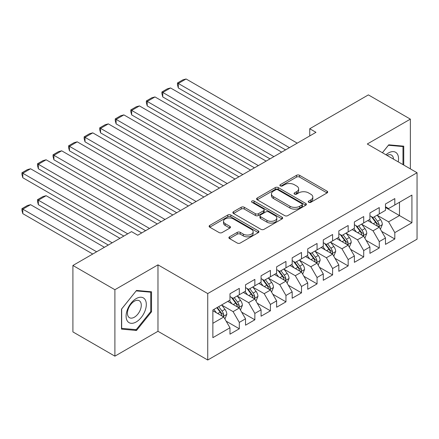 <?xml version="1.0" encoding="UTF-8"?>
<svg xmlns="http://www.w3.org/2000/svg" width="439" height="439" viewBox="0 0 439 439"><rect width="100%" height="100%" fill="white"/><g stroke="black" fill="none" stroke-linecap="round" stroke-linejoin="round"><path stroke-width="0.66" d="M308.705 202.297A1.509 0.873 0 0 0 310.839 202.297L327.06 192.935A2.157 1.246 0 0 0 327.692 192.052A2.157 1.246 0 0 0 327.06 191.168L299.585 175.309A2.157 1.246 0 0 0 296.534 175.309L280.312 184.671A1.509 0.873 0 0 0 279.868 185.285A1.509 0.873 0 0 0 280.312 185.906A1.509 0.873 0 0 0 282.453 185.906L284.549 184.693A6.909 3.989 0 0 1 294.317 184.693L296.605 186.015A6.909 3.989 0 0 1 298.63 188.836A6.909 3.989 0 0 1 296.605 191.656L294.509 192.869A1.509 0.873 0 0 0 294.064 193.484A1.509 0.873 0 0 0 294.509 194.098A1.509 0.873 0 0 0 296.643 194.098L298.745 192.891A6.909 3.989 0 0 1 308.513 192.891L310.801 194.208A6.909 3.989 0 0 1 312.826 197.029A6.909 3.989 0 0 1 310.801 199.849L308.705 201.062A1.509 0.873 0 0 0 308.26 201.682A1.509 0.873 0 0 0 308.705 202.297L308.705 201.062M229.52 236.819A2.157 1.246 0 0 0 228.889 237.702A2.157 1.246 0 0 0 229.52 238.58L237.23 243.03A2.157 1.246 0 0 0 240.281 243.03L258.297 232.632A2.157 1.246 0 0 0 258.928 231.754A2.157 1.246 0 0 0 258.297 230.87L230.821 215.011A2.157 1.246 0 0 0 227.764 215.011L209.754 225.41A2.157 1.246 0 0 0 209.123 226.288A2.157 1.246 0 0 0 209.754 227.172L219.066 232.544A2.157 1.246 0 0 0 222.118 232.544L229.827 228.093A2.157 1.246 0 0 0 230.459 227.215A2.157 1.246 0 0 0 229.827 226.332L225.207 223.665A5.773 3.336 0 0 1 223.517 221.311A5.773 3.336 0 0 1 227.084 218.232A5.773 3.336 0 0 1 233.378 218.951L251.465 229.394A5.773 3.336 0 0 1 253.155 231.754A5.773 3.336 0 0 1 249.588 234.832A5.773 3.336 0 0 1 243.299 234.108L240.281 232.368A2.157 1.246 0 0 0 237.23 232.368L229.52 236.819L229.52 238.58M114.897 289.718L114.897 356.155L157.974 331.286L157.974 264.849L114.897 289.718L72.912 265.474L131.535 231.627L137.758 235.222L315.97 132.331L309.747 128.737L309.747 135.92M157.974 264.849L207.735 293.576L417.05 172.73L417.05 239.173L207.735 360.018L207.735 293.576M410.361 168.872L410.361 119.134L367.289 144.003L417.05 172.73M410.361 119.134L368.376 94.89L309.747 128.737M284.702 215.626A2.157 1.246 0 0 0 287.754 215.626L305.764 205.227A2.157 1.246 0 0 0 306.4 204.344A2.157 1.246 0 0 0 305.764 203.466L278.293 187.601A2.157 1.246 0 0 0 275.237 187.601L257.227 198A2.157 1.246 0 0 0 256.596 198.883A2.157 1.246 0 0 0 257.227 199.761L284.702 215.626M252.562 202.62A1.509 0.873 0 0 1 254.099 202.834L254.099 201.04L282.03 217.168A2.157 1.246 0 0 1 282.661 218.051A2.157 1.246 0 0 1 282.03 218.929L264.02 229.328A2.157 1.246 0 0 1 260.964 229.328L233.488 213.464L233.488 211.702A2.157 1.246 0 0 0 232.857 212.586A2.157 1.246 0 0 0 233.488 213.464M233.488 211.702L241.198 207.252A2.157 1.246 0 0 1 244.254 207.252L255.394 213.689A2.157 1.246 0 0 0 258.445 213.689L263.559 210.736A2.157 1.246 0 0 0 264.19 209.853A2.157 1.246 0 0 0 263.559 208.969L251.959 202.275A1.509 0.873 0 0 1 251.52 201.66A1.509 0.873 0 0 1 252.452 200.853A1.509 0.873 0 0 1 254.099 201.04M385.48 207.477L399.479 215.56L399.479 202.269L411.919 195.086L394.815 204.964L394.815 198.587L385.48 203.976L385.48 210.352L379.263 213.941L379.263 207.57L369.929 212.953L369.929 219.33L363.711 222.919L363.711 216.548L354.383 221.931L354.383 228.307L348.16 231.896L348.16 225.525L338.831 230.909L338.831 237.285L332.608 240.879L332.608 234.503L323.28 239.892L323.28 246.263L317.057 249.857L317.057 243.48L307.728 248.869L307.728 255.24L301.505 258.834L301.505 252.458L292.176 257.847L292.176 264.218L285.959 267.812L285.959 261.435L276.625 266.824L276.625 273.201L270.408 276.789L270.408 270.413L261.073 275.802L261.073 282.178L254.856 285.767L254.856 279.391L245.522 284.779L245.522 291.156L239.304 294.745L239.304 288.374L229.976 293.757L229.976 300.133L212.866 310.011L212.866 337.662L229.976 327.785L223.753 317.013L212.866 310.73M411.919 195.086L411.919 222.743L394.815 232.615L388.592 221.843L377.315 215.335M381.672 231.408L394.815 238.992L394.815 232.615M394.815 238.992L385.48 244.38L385.48 238.004L379.263 241.598L373.04 230.821L361.769 224.313M366.121 240.385L379.263 247.969L379.263 241.598M379.263 247.969L369.929 253.358L369.929 246.981L363.711 250.576L357.489 239.798L346.217 233.29M350.569 249.363L363.711 256.947L363.711 250.576M363.711 256.947L354.383 262.335L354.383 255.959L348.16 259.553L341.937 248.776L330.666 242.268M335.017 258.341L348.16 265.924L348.16 259.553M348.16 265.924L338.831 271.313L338.831 264.936L332.608 268.531L326.391 257.753L315.114 251.245M319.471 267.318L332.608 274.907L332.608 268.531M332.608 274.907L323.28 280.291L323.28 273.92L317.057 277.508L310.839 266.736L299.563 260.223M303.92 276.296L317.057 283.885L317.057 277.508M317.057 283.885L307.728 289.268L307.728 282.897L301.505 286.486L295.288 275.714L284.011 269.206M288.368 285.273L301.505 292.862L301.505 286.486M301.505 292.862L292.176 298.246L292.176 291.875L285.959 295.463L279.736 284.691L268.459 278.183M272.817 294.251L285.959 301.84L285.959 295.463M285.959 301.84L276.625 307.229L276.625 300.852L270.408 304.441L264.185 293.669L252.913 287.161M257.265 303.228L270.408 310.817L270.408 304.441M270.408 310.817L261.073 316.206L261.073 309.83L254.856 313.419L248.633 302.647L237.362 296.138M241.713 312.211L254.856 319.795L254.856 313.419M254.856 319.795L245.522 325.184L245.522 318.807L239.304 322.402L233.082 311.624L221.81 305.116M226.162 321.189L239.304 328.773L239.304 322.402M239.304 328.773L229.976 334.161L229.976 327.785M229.976 296.539L233.082 298.339L239.304 294.745M212.866 323.296L223.753 317.013M245.522 287.561L248.633 289.361L254.856 285.767M233.082 311.624L239.304 308.035L227.797 301.39M245.522 318.807L239.304 308.035M261.073 278.584L264.185 280.378L270.408 276.789M248.633 302.647L254.856 299.058L243.349 292.412M261.073 309.83L254.856 299.058M276.625 269.606L279.736 271.401L285.959 267.812M264.185 293.669L270.408 290.08L258.9 283.435M276.625 300.852L270.408 290.08M292.176 260.629L295.288 262.423L301.505 258.834M279.736 284.691L285.959 281.097L274.446 274.457M292.176 291.875L285.959 281.097M307.728 251.651L310.839 253.446L317.057 249.857M295.288 275.714L301.505 272.12L289.998 265.48M307.728 282.897L301.505 272.12M323.28 242.674L326.391 244.468L332.608 240.879M310.839 266.736L317.057 263.142L305.549 256.497M323.28 273.92L317.057 263.142M338.831 233.696L341.937 235.491L348.16 231.896M326.391 257.753L332.608 254.165L321.101 247.519M338.831 264.936L332.608 254.165M354.383 224.719L357.489 226.513L363.711 222.919M341.937 248.776L348.16 245.187L336.653 238.542M354.383 255.959L348.16 245.187M369.929 215.736L373.04 217.535L379.263 213.941M357.489 239.798L363.711 236.209L352.204 229.564M369.929 246.981L363.711 236.209M385.48 206.758L388.592 208.558L394.815 204.964M373.04 230.821L379.263 227.232L367.756 220.587M385.48 238.004L379.263 227.232M72.912 265.474L72.912 331.917L114.897 356.155M157.974 331.286L207.735 360.018M388.592 221.843L399.479 215.56L411.919 222.743M403.754 165.053L403.754 146.165L388.745 144.821L382.396 152.723M151.521 311.8L151.521 291.792L136.513 290.448L121.504 309.116L121.504 329.124L136.513 330.468L151.521 311.8L150.742 311.35M309.308 202.511L310.801 201.649A6.909 3.989 0 0 0 312.826 198.829L312.826 197.029M298.63 188.836L298.63 190.63A6.909 3.989 0 0 1 296.605 193.451L295.112 194.312M327.033 192.951L299.585 177.104A2.157 1.246 0 0 0 296.534 177.104L280.916 186.12M305.736 205.243L278.293 189.396A2.157 1.246 0 0 0 275.237 189.396L257.254 199.778M301.95 204.964A1.509 0.873 0 0 0 302.394 204.344A1.509 0.873 0 0 0 301.95 203.729L277.832 189.802A1.509 0.873 0 0 0 275.697 189.802L273.481 191.08A6.909 3.989 0 0 0 271.461 193.901A6.909 3.989 0 0 0 273.481 196.721L289.965 206.242A6.909 3.989 0 0 0 299.738 206.242L301.95 204.964L301.95 206.758A1.509 0.873 0 0 0 302.394 206.143L302.394 204.344M271.461 193.901L271.461 195.695A6.909 3.989 0 0 0 273.481 198.516L273.481 196.721M301.95 206.758L299.738 208.037A6.909 3.989 0 0 1 289.965 208.037L273.481 198.516M233.521 213.486L241.198 209.052L241.198 207.252M264.19 209.853L264.19 211.647A2.157 1.246 0 0 1 263.559 212.531L258.445 215.483A2.157 1.246 0 0 1 255.394 215.483L244.254 209.052A2.157 1.246 0 0 0 241.198 209.052M254.099 202.834L282.003 218.946M266.956 220.362A5.773 3.336 0 0 0 273.25 221.086A5.773 3.336 0 0 0 276.817 218.007A5.773 3.336 0 0 0 275.121 215.648L268.75 211.966A2.157 1.246 0 0 0 265.699 211.966L260.585 214.918A2.157 1.246 0 0 0 259.954 215.801A2.157 1.246 0 0 0 260.585 216.685L266.956 220.362L266.956 222.156A5.773 3.336 0 0 0 273.25 222.88A5.773 3.336 0 0 0 276.817 219.802L276.817 218.007M259.954 215.801L259.954 217.596A2.157 1.246 0 0 0 260.585 218.479L260.585 216.685M266.956 222.156L260.585 218.479M253.155 231.754L253.155 233.548A5.773 3.336 0 0 1 249.588 236.626A5.773 3.336 0 0 1 243.299 235.908L240.281 234.163A2.157 1.246 0 0 0 237.23 234.163L229.548 238.596M223.517 221.311L223.517 223.105A5.773 3.336 0 0 0 225.207 225.465L225.207 223.665M229.8 228.11L225.207 225.465M258.264 232.648L230.821 216.806A2.157 1.246 0 0 0 227.764 216.806L209.782 227.188M134.927 329.552L136.513 330.468M380.41 229.224L382.342 224.521A5.828 3.364 -120 0 0 380.481 219.555L377.178 215.148M371.91 222.985L369.402 219.637M178.316 123.875L254.466 167.841L147.213 105.914L146.357 102.731L146.357 100.932L151.801 97.793L154.989 96.937L147.213 101.425L147.213 105.914M368.228 220.861L367.942 220.477M378.166 226.595L379.066 225.783L379.192 224.768A5.828 3.364 -120 0 0 377.524 221.261L374.22 216.85M372.338 217.124L376.415 222.573A2.969 1.712 60 0 1 376.958 223.473L379.192 224.768M371.312 216.537L375.658 222.337A5.828 3.364 60 0 1 377.326 225.844L377.447 226.184M289.455 147.636L178.316 83.47L178.316 87.959L285.569 149.88M297.23 143.147L186.087 78.982L178.316 83.47L177.46 82.976L182.898 79.838L186.087 78.982M178.316 87.959L177.46 84.771L177.46 82.976M364.864 238.201L366.79 233.499A5.828 3.364 -120 0 0 364.93 228.532L361.626 224.126M356.364 231.968L353.85 228.615M162.765 132.852L238.915 176.818L131.662 114.897L130.806 111.709L130.806 109.909L136.249 106.77L139.437 105.914L131.662 110.403L131.662 114.897M352.676 229.838L352.391 229.454M362.614 235.573L363.514 234.761L363.64 233.746A5.828 3.364 -120 0 0 361.972 230.239L358.668 225.833M356.786 226.107L360.863 231.551A2.969 1.712 60 0 1 361.407 232.456L363.64 233.746M355.76 225.514L360.106 231.315A5.828 3.364 60 0 1 361.774 234.821L361.895 235.161M349.312 247.179L351.238 242.476A5.828 3.364 -120 0 0 349.378 237.51L346.075 233.104M340.812 240.945L338.299 237.592M147.213 141.83L223.363 185.796L116.11 123.875L115.254 120.687L115.254 118.892L120.698 115.748L123.886 114.897L116.11 119.386L116.11 123.875M337.125 238.816L336.839 238.432M347.062 244.55L347.962 243.738L348.094 242.723A5.828 3.364 -120 0 0 346.426 239.217L343.122 234.81M341.235 235.084L345.317 240.528A2.969 1.712 60 0 1 345.855 241.434L348.094 242.723M340.209 234.492L344.56 240.298A5.828 3.364 60 0 1 346.228 243.799L346.344 244.139M273.903 156.619L162.765 92.448L162.765 96.937L270.018 158.863M281.679 152.124L170.541 87.959L162.765 92.448L161.909 91.954L167.352 88.815L170.541 87.959M162.765 96.937L161.909 93.748L161.909 91.954M258.351 165.596L146.357 100.932M266.127 161.108L154.989 96.937M398.233 161.87A14.295 8.253 120 0 0 397.191 153.76A14.295 8.253 120 0 0 385.947 154.775M393.503 159.137A9.784 5.652 120 0 0 392.587 156.136A9.784 5.652 120 0 0 391.489 155.115A9.784 5.652 120 0 0 386.995 155.379M388.405 145.249L402.975 146.566L402.975 164.609M402.014 146.006L402.975 146.566M382.424 152.745L388.438 145.265M127.447 321.167A14.295 8.253 120 0 0 141.254 317.468A14.295 8.253 120 0 0 144.958 299.387A14.295 8.253 120 0 0 131.146 303.086A14.295 8.253 120 0 0 127.447 321.167M128.369 316.673A9.784 5.652 120 0 0 129.467 317.693A9.784 5.652 120 0 0 138.576 313.122A9.784 5.652 120 0 0 140.354 301.763A9.784 5.652 120 0 0 139.256 300.742A9.784 5.652 120 0 0 130.147 305.308A9.784 5.652 120 0 0 128.369 316.673M136.2 290.892L150.742 292.193L150.742 311.575L136.2 329.667L121.663 328.367L121.663 308.979L136.172 290.876M149.776 291.633L150.742 292.193M333.761 256.156L335.687 251.454A5.828 3.364 -120 0 0 333.827 246.493L330.523 242.081M325.261 249.923L322.747 246.57M131.662 150.807L207.812 194.773L100.558 132.852L99.702 129.664L99.702 127.87L105.146 124.725L108.334 123.875L100.558 128.364L100.558 132.852M321.573 247.794L321.288 247.415M331.511 253.528L332.416 252.716L332.542 251.701A5.828 3.364 -120 0 0 330.874 248.194L327.571 243.788M325.683 244.062L329.766 249.506A2.969 1.712 60 0 1 330.304 250.411L332.542 251.701M324.657 243.469L329.009 249.275A5.828 3.364 60 0 1 330.677 252.782L330.792 253.116M318.209 265.134L320.135 260.431A5.828 3.364 -120 0 0 318.275 255.471L314.972 251.059M309.709 258.9L307.196 255.547M116.11 159.785L192.26 203.751L85.007 141.83L84.151 138.642L84.151 136.847L89.594 133.703L92.783 132.852L85.007 137.341L85.007 141.83M306.021 256.771L305.736 256.392M315.959 262.511L316.865 261.699L316.991 260.678A5.828 3.364 -120 0 0 315.323 257.177L312.019 252.765M310.132 253.04L314.214 258.489A2.969 1.712 60 0 1 314.752 259.389L316.991 260.678M309.105 252.447L313.457 258.253A5.828 3.364 60 0 1 315.125 261.759L315.24 262.094M242.805 174.574L130.806 109.909M250.576 170.085L139.437 105.914M227.254 183.551L115.254 118.892M235.03 179.063L123.886 114.897M302.658 274.117L304.584 269.409A5.828 3.364 -120 0 0 302.723 264.448L299.42 260.036M294.157 267.878L291.65 264.525M100.558 168.763L176.708 212.728M290.475 265.749L290.184 265.37M300.408 271.489L301.313 270.676L301.439 269.656A5.828 3.364 -120 0 0 299.771 266.155L296.468 261.743M294.58 262.017L298.663 267.466A2.969 1.712 60 0 1 299.2 268.366L301.439 269.656M293.559 261.424L297.905 267.23A5.828 3.364 60 0 1 299.574 270.737L299.689 271.072M211.702 192.529L99.702 127.87M219.478 188.04L108.334 123.875M287.106 283.095L289.032 278.386A5.828 3.364 -120 0 0 287.177 273.426L283.874 269.014M278.606 276.855L276.098 273.502M85.007 177.74L161.162 221.706L53.909 159.785L53.053 156.597L53.053 154.802L58.497 151.658L61.685 150.807L53.909 155.296L53.909 159.785M274.924 274.726L274.638 274.348M284.856 280.466L285.762 279.654L285.888 278.639A5.828 3.364 -120 0 0 284.22 275.132L280.916 270.72M279.034 270.995L283.111 276.444A2.969 1.712 60 0 1 283.649 277.344L285.888 278.639M278.008 270.402L282.354 276.208A5.828 3.364 60 0 1 284.022 279.714L284.143 280.049M196.151 201.506L84.151 136.847M203.926 197.018L92.783 132.852M271.554 292.072L273.486 287.364A5.828 3.364 -120 0 0 271.626 282.403L268.322 277.991M263.054 285.833L260.546 282.48M69.455 186.718L145.611 230.689L38.358 168.763L37.502 165.574L37.502 163.78L42.945 160.641L46.133 159.785L38.358 164.274L38.358 168.763M259.372 283.709L259.087 283.325M269.31 289.444L270.21 288.632L270.336 287.616A5.828 3.364 -120 0 0 268.668 284.11L265.365 279.698M263.482 279.972L267.56 285.421A2.969 1.712 60 0 1 268.103 286.321L270.336 287.616M262.456 279.38L266.802 285.185A5.828 3.364 60 0 1 268.47 288.692L268.591 289.027M180.599 210.484L69.455 146.319L69.455 150.807L176.714 212.728M188.375 205.995L77.231 141.83L69.455 146.319L68.605 145.825L74.043 142.68L77.231 141.83M69.455 150.807L68.605 147.619L68.605 145.825M256.008 301.05L257.934 296.341A5.828 3.364 -120 0 0 256.074 291.381L252.771 286.969M247.508 294.81L244.995 291.463M53.909 195.701L123.836 236.072L22.806 177.74L21.95 174.557L21.95 172.757L27.394 169.619L30.582 168.763L22.806 173.251L22.806 177.74M243.821 292.687L243.535 292.303M253.758 298.421L254.658 297.609L254.785 296.594A5.828 3.364 -120 0 0 253.116 293.087L249.813 288.675M247.931 288.95L252.008 294.399A2.969 1.712 60 0 1 252.551 295.299L254.785 296.594M246.905 288.363L251.251 294.163A5.828 3.364 60 0 1 252.919 297.669L253.04 298.01M165.048 219.462L53.053 154.802M172.823 214.973L61.685 150.807M240.457 310.027L242.383 305.324A5.828 3.364 -120 0 0 240.523 300.358L237.219 295.952M112.175 242.805L38.358 200.189L46.133 195.701L119.951 238.317M231.957 303.793L229.443 300.441M38.358 204.678L37.502 201.49L37.502 199.696L38.358 200.189L38.358 204.678L108.285 245.05M228.269 301.664L227.984 301.28M238.207 307.399L239.107 306.587L239.239 305.571A5.828 3.364 -120 0 0 237.57 302.065L234.267 297.653M232.379 297.933L236.456 303.376A2.969 1.712 60 0 1 237 304.276L239.239 305.571M231.353 297.34L235.705 303.14A5.828 3.364 60 0 1 237.367 306.647L237.488 306.987M37.502 199.696L42.945 196.551L46.133 195.701M149.496 228.439L37.502 163.78M157.272 223.95L46.133 159.785M224.905 319.005L226.831 314.302A5.828 3.364 -120 0 0 224.971 309.336L221.668 304.929M96.624 251.783L22.806 209.167L30.582 204.678L104.4 247.294M216.405 312.771L213.892 309.418M22.806 213.656L21.95 210.468L21.95 208.673L22.806 209.167L22.806 213.656L92.739 254.027M222.655 316.376L223.555 315.564L223.687 314.549A5.828 3.364 -120 0 0 222.019 311.042L218.715 306.636M217.256 307.476L220.91 312.354A2.969 1.712 60 0 1 221.448 313.259L223.687 314.549M216.85 307.712L220.153 312.124A5.828 3.364 60 0 1 221.821 315.625L221.936 315.965M21.95 208.673L27.394 205.529L30.582 204.678M127.727 233.828L21.95 172.757M141.72 232.933L30.582 168.763M310.801 201.649L310.801 199.849M294.509 194.098L294.509 192.869M296.605 193.451L296.605 191.656M280.312 185.906L280.312 184.671M296.534 177.104L296.534 175.309M299.585 177.104L299.585 175.309M327.06 192.935L327.06 191.168M257.227 199.761L257.227 198M275.237 189.396L275.237 187.601M278.293 189.396L278.293 187.601M305.764 205.227L305.764 203.466M289.965 208.037L289.965 206.242M299.738 208.037L299.738 206.242M244.254 209.052L244.254 207.252M255.394 215.483L255.394 213.689M258.445 215.483L258.445 213.689M263.559 212.531L263.559 210.736M282.03 218.929L282.03 217.168M237.23 234.163L237.23 232.368M240.281 234.163L240.281 232.368M243.299 235.908L243.299 234.108M229.827 228.093L229.827 226.332M209.754 227.172L209.754 225.41M227.764 216.806L227.764 215.011M230.821 216.806L230.821 215.011M258.297 232.632L258.297 230.87M378.533 226.809L382.303 224.631M377.524 221.261L380.481 219.555M373.227 223.747L375.658 222.337M362.982 235.787L366.752 233.608M361.972 230.239L364.93 228.532M357.675 232.725L360.106 231.315M347.43 244.764L351.2 242.586M346.426 239.217L349.378 237.51M342.124 241.702L344.56 240.298M331.879 253.742L335.648 251.563M330.874 248.194L333.827 246.493M326.572 250.68L329.009 249.275M316.327 262.72L320.097 260.546M315.323 257.177L318.275 255.471M311.021 259.658L313.457 258.253M300.775 271.697L304.545 269.524M299.771 266.155L302.723 264.448M295.469 268.635L297.905 267.23M285.224 280.68L288.999 278.502M284.22 275.132L287.177 273.426M279.917 277.613L282.354 276.208M269.672 289.658L273.448 287.479M268.668 284.11L271.626 282.403M264.371 286.59L266.802 285.185M254.126 298.635L257.896 296.457M253.116 293.087L256.074 291.381M248.82 295.568L251.251 294.163M238.575 307.613L242.344 305.434M237.57 302.065L240.523 300.358M233.268 304.551L235.705 303.14M223.023 316.59L226.793 314.412M222.019 311.042L224.971 309.336M217.717 313.528L220.153 312.124"/></g></svg>
